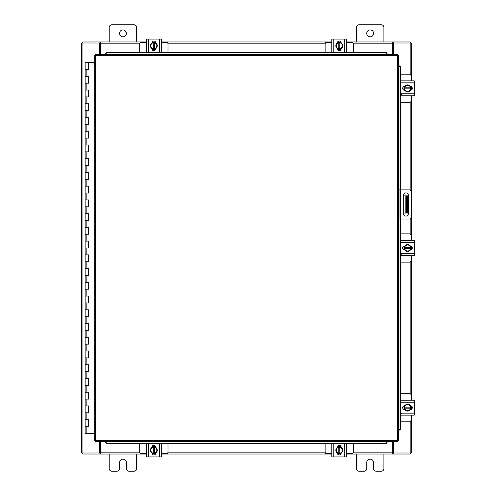 <?xml version="1.0" encoding="UTF-8"?>
<svg xmlns="http://www.w3.org/2000/svg" width="496" height="496" viewBox="0 0 496 496"><rect width="100%" height="100%" fill="white"/><g stroke="black" fill="none" stroke-linecap="round" stroke-linejoin="round"><path stroke-width="0.74" d="M85.231 419.69L88.561 419.69L85.231 419.69M88.35 426.56L85.126 426.56L88.561 426.56L88.35 419.69M85.231 405.957L88.561 405.957L85.231 405.957M88.35 412.827L85.126 412.827L88.561 412.827L88.35 405.957M85.231 392.224L88.561 392.224L85.231 392.224M88.35 399.088L85.126 399.088L88.561 399.088L88.35 392.224M85.231 378.485L88.561 378.485L85.231 378.485M88.35 385.355L85.126 385.355L88.561 385.355L88.35 378.485M85.231 364.752L88.561 364.752L85.231 364.752M88.35 371.616L85.126 371.616L88.561 371.616L88.35 364.752M85.231 351.013L88.561 351.013L85.231 351.013M88.35 357.883L85.126 357.883L88.561 357.883L88.35 351.013M85.231 337.28L88.561 337.28L85.231 337.28M88.35 344.15L85.126 344.15L88.561 344.15L88.35 337.28M85.231 323.547L88.561 323.547L85.231 323.547M88.35 330.41L85.126 330.41L88.561 330.41L88.35 323.547M85.231 309.808L88.561 309.808L85.231 309.808M88.35 316.677L85.126 316.677L88.561 316.677L88.35 309.808M85.231 296.075L88.561 296.075L85.231 296.075M88.35 302.944L85.126 302.944L88.561 302.944L88.35 296.075M85.231 282.336L88.561 282.336L85.231 282.336M88.35 289.205L85.126 289.205L88.561 289.205L88.35 282.336M85.231 268.603L88.561 268.603L85.231 268.603M88.35 275.472L85.126 275.472L88.561 275.472L88.35 268.603M85.231 254.87L88.561 254.87L85.231 254.87M88.35 261.733L85.126 261.733L88.561 261.733L88.35 254.87M85.231 241.13L88.561 241.13L85.231 241.13M88.35 248L85.126 248L88.561 248L88.35 241.13M85.231 227.397L88.561 227.397L85.231 227.397M88.35 234.267L85.126 234.267L88.561 234.267L88.35 227.397M85.231 213.664L88.561 213.664L85.231 213.664M88.35 220.528L85.126 220.528L88.561 220.528L88.35 213.664M85.231 199.925L88.561 199.925L85.231 199.925M88.35 206.795L85.126 206.795L88.561 206.795L88.35 199.925M85.231 186.192L88.561 186.192L85.231 186.192M88.35 193.056L85.126 193.056L88.561 193.056L88.35 186.192M85.231 172.453L88.561 172.453L85.231 172.453M88.35 179.323L85.126 179.323L88.561 179.323L88.35 172.453M85.231 158.72L88.561 158.72L85.231 158.72M88.35 165.59L85.126 165.59L88.561 165.59L88.35 158.72M85.231 144.987L88.561 144.987L85.231 144.987M88.35 151.85L85.126 151.85L88.561 151.85L88.35 144.987M85.231 131.248L88.561 131.248L85.231 131.248M88.35 138.117L85.126 138.117L88.561 138.117L88.35 131.248M85.231 117.515L88.561 117.515L85.231 117.515M88.35 124.384L85.126 124.384L88.561 124.384L88.35 117.515M85.231 103.776L88.561 103.776L85.231 103.776M88.35 110.645L85.126 110.645L88.561 110.645L88.35 103.776M85.231 90.043L88.561 90.043L85.231 90.043M88.35 96.912L85.126 96.912L88.561 96.912L88.35 90.043M85.231 76.31L88.561 76.31L85.231 76.31M88.35 83.173L85.126 83.173L88.561 83.173L88.35 76.31M88.455 62.57L85.126 62.57L85.126 69.44L88.561 69.44L85.126 69.44L85.126 433.43L94.24 433.43M94.24 62.57L88.561 62.57L88.35 69.44M366.736 33.387A3.435 3.435 0 0 0 370.171 36.816A3.435 3.435 0 0 0 373.606 33.387A3.435 3.435 0 0 0 370.171 29.952A3.435 3.435 0 0 0 366.736 33.387M383.904 41.968L383.904 27.41A2.61 2.61 0 0 0 381.3 24.8L359.048 24.8A2.61 2.61 0 0 0 356.438 27.41L356.438 41.968M356.438 454.032L356.438 468.59A2.61 2.61 0 0 0 359.048 471.2L364.126 471.2A2.61 2.61 0 0 0 366.736 468.59L366.736 462.613A3.435 3.435 0 0 1 370.171 459.184A3.435 3.435 0 0 1 373.606 462.613L373.606 468.59A2.61 2.61 0 0 0 376.216 471.2L381.3 471.2A2.61 2.61 0 0 0 383.904 468.59L383.904 454.032M407.594 213.044L405.809 213.044L405.809 195.877L407.594 195.877L407.594 213.044M403.31 213.044L405.809 213.044M407.594 199.305L406.497 199.305L406.497 209.61L407.594 209.61M403.31 195.877L405.809 195.877M406.497 213.044L406.497 209.61M406.497 199.305L406.497 195.877M398.561 189.9L409.33 189.9A2.145 2.145 0 0 1 411.469 192.045L411.469 216.876A2.145 2.145 0 0 1 409.33 219.021L398.561 219.021M399.931 219.021L399.931 189.9M408.462 213.516L408.462 195.48A2.573 2.573 0 0 0 405.889 192.907A2.573 2.573 0 0 0 403.31 195.48L403.31 213.516A2.573 2.573 0 0 0 405.889 216.095A2.573 2.573 0 0 0 408.462 213.516M119.499 33.387A3.435 3.435 0 0 0 122.934 36.816A3.435 3.435 0 0 0 126.368 33.387A3.435 3.435 0 0 0 122.934 29.952A3.435 3.435 0 0 0 119.499 33.387M136.673 41.968L136.673 27.41A2.61 2.61 0 0 0 134.063 24.8L111.811 24.8A2.61 2.61 0 0 0 109.201 27.41L109.201 41.968M109.201 454.032L109.201 468.59A2.61 2.61 0 0 0 111.811 471.2L116.889 471.2A2.61 2.61 0 0 0 119.499 468.59L119.499 462.613A3.435 3.435 0 0 1 122.934 459.184A3.435 3.435 0 0 1 126.368 462.613L126.368 468.59A2.61 2.61 0 0 0 128.979 471.2L134.063 471.2A2.61 2.61 0 0 0 136.673 468.59L136.673 454.032M400.508 102.474L409.398 102.474A1.649 1.649 0 0 0 411.041 100.824L411.041 95.815M411.041 80.842L411.041 75.826A1.649 1.649 0 0 0 409.398 74.177L400.508 74.177M400.948 81.046L400.508 81.046M400.508 95.604L400.948 95.604M411.252 86.602L411.252 90.049M403.967 90.154L403.967 86.502M410.614 86.664A3.435 3.435 0 0 1 410.614 89.987M410.552 90.098A3.435 3.435 0 0 1 407.669 91.76M407.551 91.76A3.435 3.435 0 0 1 404.668 90.098M404.606 89.987A3.435 3.435 0 0 1 404.606 86.664M404.668 86.558A3.435 3.435 0 0 1 407.551 84.89M407.669 84.89A3.435 3.435 0 0 1 410.552 86.558M409.25 85.802A3.007 3.007 0 0 1 410.576 87.811L410.614 86.595A3.466 3.466 0 0 0 410.614 86.589L407.613 84.859L404.606 86.589A3.466 3.466 0 0 1 404.606 86.589L404.606 88.84L410.576 88.84A3.007 3.007 0 0 1 409.25 90.849L407.613 91.797L404.606 90.061L404.649 88.84A3.007 3.007 0 0 0 405.976 90.849M405.976 85.802A3.007 3.007 0 0 0 404.649 87.811L410.614 87.811L410.614 90.061L409.25 90.849M406.243 85.647A3.007 3.007 0 0 1 408.977 85.647M408.977 91.004A3.007 3.007 0 0 1 406.243 91.004M410.452 86.397A1.928 1.928 0 0 1 412.306 88.325A1.928 1.928 0 0 1 410.452 90.253M401.772 94.507L400.948 94.507M400.948 82.832L400.948 80.842L414.272 80.842L414.272 82.832L400.948 82.832L400.948 93.818L414.272 93.818L414.272 95.815L400.948 95.815L400.948 93.818M404.767 90.253L404.593 90.253A1.928 1.928 0 0 1 402.665 88.325A1.928 1.928 0 0 1 404.593 86.397L404.767 86.397M414.272 82.832L414.272 93.818M400.508 262.148L409.398 262.148A1.649 1.649 0 0 0 411.041 260.499L411.041 255.483M411.041 240.517L411.041 235.501A1.649 1.649 0 0 0 409.398 233.852L400.508 233.852M400.948 240.721L400.508 240.721M400.508 255.279L400.948 255.279M411.252 246.276L411.252 249.724M403.967 249.823L403.967 246.177M410.614 246.338A3.435 3.435 0 0 1 410.614 249.662M410.552 249.773A3.435 3.435 0 0 1 407.669 251.435M407.551 251.435A3.435 3.435 0 0 1 404.668 249.773M404.606 249.662A3.435 3.435 0 0 1 404.606 246.338M404.668 246.227A3.435 3.435 0 0 1 407.551 244.565M407.669 244.565A3.435 3.435 0 0 1 410.552 246.227M409.25 245.477A3.007 3.007 0 0 1 410.576 247.485L410.614 246.27A3.466 3.466 0 0 0 410.614 246.264L407.613 244.534L404.606 246.264A3.466 3.466 0 0 1 404.606 246.264L404.606 248.515L410.576 248.515A3.007 3.007 0 0 1 409.25 250.523L407.613 251.466L404.606 249.736L404.649 248.515A3.007 3.007 0 0 0 405.976 250.523M405.976 245.477A3.007 3.007 0 0 0 404.649 247.485L410.614 247.485L410.614 249.73L409.25 250.523M406.243 245.322A3.007 3.007 0 0 1 408.977 245.322M408.977 250.678A3.007 3.007 0 0 1 406.243 250.678M410.452 246.072A1.928 1.928 0 0 1 412.306 248A1.928 1.928 0 0 1 410.452 249.928M401.772 254.181L400.948 254.181M400.948 242.507L400.948 240.517L414.272 240.517L414.272 242.507L400.948 242.507L400.948 253.493L414.272 253.493L414.272 255.483L400.948 255.483L400.948 253.493M404.767 249.928L404.593 249.928A1.928 1.928 0 0 1 402.665 248A1.928 1.928 0 0 1 404.593 246.072L404.767 246.072M414.272 242.507L414.272 253.493M167.989 52.464L167.989 43.952A1.649 1.649 0 0 0 166.34 42.303L161.324 42.303M146.351 42.303L141.341 42.303A1.649 1.649 0 0 0 139.692 43.952L139.692 52.464M152.117 42.098L155.558 42.098M155.663 49.377L152.012 49.377M152.179 42.73A3.435 3.435 0 0 1 155.502 42.73M155.608 42.792A3.435 3.435 0 0 1 157.275 45.675M157.275 45.799A3.435 3.435 0 0 1 155.608 48.676M155.502 48.744A3.435 3.435 0 0 1 152.179 48.744M152.067 48.676A3.435 3.435 0 0 1 150.406 45.799M150.406 45.675A3.435 3.435 0 0 1 152.067 42.792M151.317 44.101A3.007 3.007 0 0 1 153.326 42.774L152.105 42.73A3.466 3.466 0 0 0 152.105 42.737L150.369 45.737L152.105 48.738A3.466 3.466 0 0 1 152.105 48.738L154.355 48.744L154.355 42.774A3.007 3.007 0 0 1 156.364 44.101L157.306 45.737L155.577 48.738A3.466 3.466 0 0 1 155.57 48.744L154.355 48.701A3.007 3.007 0 0 0 156.364 47.374M151.317 47.374A3.007 3.007 0 0 0 153.326 48.701L153.326 42.73L155.57 42.73A3.466 3.466 0 0 1 155.577 42.737L156.364 44.101M151.156 47.101A3.007 3.007 0 0 1 151.156 44.373M156.519 44.373A3.007 3.007 0 0 1 156.519 47.101M151.912 42.898A1.928 1.928 0 0 1 153.841 41.038A1.928 1.928 0 0 1 155.769 42.898M148.347 52.396L146.351 52.396L146.351 39.072L148.347 39.072L148.347 52.396L159.334 52.396L159.334 39.072L161.324 39.072L161.324 52.396L159.334 52.396M155.769 48.577L155.769 48.751A1.928 1.928 0 0 1 153.841 50.679A1.928 1.928 0 0 1 151.912 48.751L151.912 48.577M148.347 39.072L159.334 39.072M353.412 52.464L353.412 43.952A1.649 1.649 0 0 0 351.763 42.303L346.754 42.303M331.781 42.303L326.765 42.303A1.649 1.649 0 0 0 325.122 43.952L325.122 52.464M337.547 42.098L340.988 42.098M341.093 49.377L337.441 49.377M337.602 42.73A3.435 3.435 0 0 1 340.932 42.73M341.037 42.792A3.435 3.435 0 0 1 342.699 45.675M342.699 45.799A3.435 3.435 0 0 1 341.037 48.676M340.932 48.744A3.435 3.435 0 0 1 337.602 48.744M337.497 48.676A3.435 3.435 0 0 1 335.835 45.799M335.835 45.675A3.435 3.435 0 0 1 337.497 42.792M336.741 44.101A3.007 3.007 0 0 1 338.749 42.774L337.534 42.73A3.466 3.466 0 0 0 337.534 42.737L335.798 45.737L337.534 48.738A3.466 3.466 0 0 1 337.534 48.738L339.785 48.744L339.785 42.774A3.007 3.007 0 0 1 341.787 44.101L342.736 45.737L341 48.738L339.785 48.701A3.007 3.007 0 0 0 341.787 47.374M336.741 47.374A3.007 3.007 0 0 0 338.749 48.701L338.749 42.73L341 42.73A3.466 3.466 0 0 1 341 42.737L341.787 44.101M336.586 47.101A3.007 3.007 0 0 1 336.586 44.373M341.949 44.373A3.007 3.007 0 0 1 341.949 47.101M337.336 42.898A1.928 1.928 0 0 1 339.264 41.038A1.928 1.928 0 0 1 341.192 42.898M333.771 52.396L331.781 52.396L331.781 39.072L333.771 39.072L333.771 52.396L344.763 52.396L344.763 39.072L346.754 39.072L346.754 52.396L344.763 52.396M341.198 48.577L341.198 48.751A1.928 1.928 0 0 1 339.264 50.679A1.928 1.928 0 0 1 337.336 48.751L337.336 48.577M333.771 39.072L344.763 39.072M139.692 443.536L139.692 452.048A1.649 1.649 0 0 0 141.341 453.697L146.351 453.697M161.324 453.697L166.34 453.697A1.649 1.649 0 0 0 167.989 452.048L167.989 443.536M155.558 453.902L152.117 453.902M152.012 446.623L155.663 446.623M155.502 453.27A3.435 3.435 0 0 1 152.179 453.27M152.067 453.208A3.435 3.435 0 0 1 150.406 450.325M150.406 450.201A3.435 3.435 0 0 1 152.067 447.324M152.179 447.256A3.435 3.435 0 0 1 155.502 447.256M155.608 447.324A3.435 3.435 0 0 1 157.275 450.201M157.275 450.325A3.435 3.435 0 0 1 155.608 453.208M156.364 451.899A3.007 3.007 0 0 1 154.355 453.226L155.57 453.27A3.466 3.466 0 0 0 155.577 453.263L157.306 450.263L155.577 447.262A3.466 3.466 0 0 0 155.57 447.256L153.326 447.256L153.326 453.226A3.007 3.007 0 0 1 151.317 451.899L150.369 450.263L152.105 447.262L153.326 447.299A3.007 3.007 0 0 0 151.317 448.626M156.364 448.626A3.007 3.007 0 0 0 154.355 447.299L154.355 453.27L152.105 453.27A3.466 3.466 0 0 1 152.105 453.263L151.317 451.899M156.519 448.899A3.007 3.007 0 0 1 156.519 451.627M151.156 451.627A3.007 3.007 0 0 1 151.156 448.899M155.769 453.102A1.928 1.928 0 0 1 153.841 454.962A1.928 1.928 0 0 1 151.912 453.102M159.334 443.604L161.324 443.604L161.324 456.928L159.334 456.928L159.334 443.604L148.347 443.604L148.347 456.928L146.351 456.928L146.351 443.604L148.347 443.604M151.912 447.423L151.912 447.249A1.928 1.928 0 0 1 153.841 445.321A1.928 1.928 0 0 1 155.769 447.249L155.769 447.423M159.334 456.928L148.347 456.928M161.324 449.19L161.324 446.648M161.324 443.604L161.324 445.141M161.324 456.928L161.324 455.21M325.122 443.536L325.122 452.048A1.649 1.649 0 0 0 326.765 453.697L331.781 453.697M346.754 453.697L351.763 453.697A1.649 1.649 0 0 0 353.412 452.048L353.412 443.536M340.988 453.902L337.547 453.902M337.441 446.623L341.093 446.623M340.932 453.27A3.435 3.435 0 0 1 337.602 453.27M337.497 453.208A3.435 3.435 0 0 1 335.835 450.325M335.835 450.201A3.435 3.435 0 0 1 337.497 447.324M337.602 447.256A3.435 3.435 0 0 1 340.932 447.256M341.037 447.324A3.435 3.435 0 0 1 342.699 450.201M342.699 450.325A3.435 3.435 0 0 1 341.037 453.208M341.787 451.899A3.007 3.007 0 0 1 339.785 453.226L341 453.27A3.466 3.466 0 0 0 341 453.263L342.736 450.263L341 447.262A3.466 3.466 0 0 1 341 447.262L338.749 447.256L338.749 453.226A3.007 3.007 0 0 1 336.741 451.899L335.798 450.263L337.534 447.262L338.749 447.299A3.007 3.007 0 0 0 336.741 448.626M341.787 448.626A3.007 3.007 0 0 0 339.785 447.299L339.785 453.27L337.534 453.27A3.466 3.466 0 0 1 337.534 453.263L336.741 451.899M341.949 448.899A3.007 3.007 0 0 1 341.949 451.627M336.586 451.627A3.007 3.007 0 0 1 336.586 448.899M341.192 453.102A1.928 1.928 0 0 1 339.264 454.962A1.928 1.928 0 0 1 337.336 453.102M344.763 443.604L346.754 443.604L346.754 456.928L344.763 456.928L344.763 443.604L333.771 443.604L333.771 456.928L331.781 456.928L331.781 443.604L333.771 443.604M337.336 447.423L337.336 447.249A1.928 1.928 0 0 1 339.264 445.321A1.928 1.928 0 0 1 341.198 447.249L341.198 447.423M344.763 456.928L333.771 456.928M346.754 449.19L346.754 446.648M346.754 456.928L346.754 455.21M397.352 55.62L398.561 55.633L398.561 440.367L397.352 440.38L397.339 441.589L95.455 441.589L95.443 440.38L94.24 440.367L94.24 55.633L95.443 55.62L95.455 54.411L397.339 54.411L397.352 55.62L95.443 55.62L95.443 440.38L397.352 440.38L397.352 55.62M398.827 219.021L398.561 430.063L399.317 430.063L398.827 430.063A1.376 1.19 -90 0 0 399.993 428.693L400.508 428.693A1.376 1.19 90 0 1 399.342 430.063L399.317 430.063M400.508 67.307L399.993 67.307A1.376 1.19 -90 0 0 398.827 65.937L399.342 65.937A1.376 1.19 90 0 1 400.508 67.307L400.508 189.9M398.827 189.9L398.827 65.937L399.317 65.937M400.508 219.021L400.508 428.693M399.993 67.307L399.993 189.9M399.993 219.021L399.993 428.693M387.035 442.345L387.035 442.37A1.376 1.19 180 0 1 385.665 443.536L385.665 443.021A1.376 1.19 0 0 0 387.035 441.855L105.76 441.589L105.76 442.345L105.76 441.855A1.376 1.19 0 0 0 107.136 443.021L107.136 443.536A1.376 1.19 180 0 1 105.76 442.37L105.76 442.345M385.665 443.536L107.136 443.536M385.665 443.021L107.136 443.021M105.76 53.655L105.76 53.63A1.376 1.19 0 0 1 107.136 52.464L107.136 52.979A1.376 1.19 180 0 0 105.76 54.145L387.035 54.411L387.035 53.655L387.035 54.145A1.376 1.19 180 0 0 385.665 52.979L385.665 52.464A1.376 1.19 0 0 1 387.035 53.63L387.035 53.655M107.136 52.464L385.665 52.464M107.136 52.979L385.665 52.979M393.52 441.589L393.52 453.003L411.376 453.003L411.376 415.158M411.376 80.842L411.376 42.997L393.52 42.997L393.52 54.411M99.591 54.411L99.591 42.997L81.728 42.997L81.728 453.003L99.591 453.003L99.591 441.589M411.376 86.676L411.376 89.974M411.376 95.815L411.376 191.419M411.376 217.496L411.376 240.517M411.376 246.351L411.376 249.649M411.376 255.483L411.376 400.185M411.376 406.026L411.376 409.324M146.351 454.032L100.446 454.032L100.446 441.589M392.658 441.589L392.658 454.032L393.173 454.032L393.173 453.003L392.658 453.003M393.52 453.003L393.173 453.003M410.353 453.003L410.353 454.032L393.173 454.032M100.446 453.003L99.932 453.003L99.932 454.032L82.751 454.032L82.751 453.003M99.932 453.003L99.591 453.003M392.658 454.032L346.754 454.032M340.919 454.032L337.615 454.032M331.781 454.032L161.324 454.032M155.49 454.032L152.191 454.032M99.932 454.032L100.446 454.032M346.754 41.968L392.658 41.968L392.658 54.411M100.446 54.411L100.446 41.968L99.932 41.968L99.932 42.997L100.446 42.997M99.591 42.997L99.932 42.997M82.751 42.997L82.751 41.968L99.932 41.968M392.658 42.997L393.173 42.997L393.173 41.968L410.353 41.968L410.353 42.997M393.173 42.997L393.52 42.997M100.446 41.968L146.351 41.968M152.191 41.968L155.49 41.968M161.324 41.968L331.781 41.968M337.615 41.968L340.919 41.968M393.173 41.968L392.658 41.968M400.508 421.823L409.398 421.823A1.649 1.649 0 0 0 411.041 420.174L411.041 415.158M411.041 400.185L411.041 395.176A1.649 1.649 0 0 0 409.398 393.526L400.508 393.526M400.948 400.396L400.508 400.396M400.508 414.954L400.948 414.954M411.252 405.951L411.252 409.398M403.967 409.498L403.967 405.846M410.614 406.013A3.435 3.435 0 0 1 410.614 409.336M410.552 409.442A3.435 3.435 0 0 1 407.669 411.11M407.551 411.11A3.435 3.435 0 0 1 404.668 409.442M404.606 409.336A3.435 3.435 0 0 1 404.606 406.013M404.668 405.902A3.435 3.435 0 0 1 407.551 404.24M407.669 404.24A3.435 3.435 0 0 1 410.552 405.902M409.25 405.151A3.007 3.007 0 0 1 410.576 407.16L410.614 405.939L407.613 404.203L404.606 405.939L404.606 408.189L410.576 408.189A3.007 3.007 0 0 1 409.25 410.198L407.613 411.141L404.606 409.411L404.649 408.189A3.007 3.007 0 0 0 405.976 410.198M405.976 405.151A3.007 3.007 0 0 0 404.649 407.16L410.614 407.16L410.614 409.405L409.25 410.198M406.243 404.996A3.007 3.007 0 0 1 408.977 404.996M408.977 410.353A3.007 3.007 0 0 1 406.243 410.353M410.452 405.747A1.928 1.928 0 0 1 412.306 407.675A1.928 1.928 0 0 1 410.452 409.603M401.772 413.856L400.948 413.856M400.948 402.182L400.948 400.185L414.272 400.185L414.272 402.182L400.948 402.182L400.948 413.168L414.272 413.168L414.272 415.158L400.948 415.158L400.948 413.168M404.767 409.603L404.593 409.603A1.928 1.928 0 0 1 402.665 407.675A1.928 1.928 0 0 1 404.593 405.747L404.767 405.747M414.272 402.182L414.272 413.168M86.843 426.56L86.843 433.43M86.843 412.827L86.843 419.69M86.843 399.088L86.843 405.957M86.843 385.355L86.843 392.224M86.843 371.616L86.843 378.485M86.843 357.883L86.843 364.752M86.843 344.15L86.843 351.013M86.843 330.41L86.843 337.28M86.843 316.677L86.843 323.547M86.843 302.944L86.843 309.808M86.843 289.205L86.843 296.075M86.843 275.472L86.843 282.336M86.843 261.733L86.843 268.603M86.843 248L86.843 254.87M86.843 234.267L86.843 241.13M86.843 220.528L86.843 227.397M86.843 206.795L86.843 213.664M86.843 193.056L86.843 199.925M86.843 179.323L86.843 186.192M86.843 165.59L86.843 172.453M86.843 151.85L86.843 158.72M86.843 138.117L86.843 144.987M86.843 124.384L86.843 131.248M86.843 110.645L86.843 117.515M86.843 96.912L86.843 103.776M86.843 83.173L86.843 90.043M86.843 69.44L86.843 76.31M400.346 189.9L400.346 219.021M410.173 42.997L410.173 74.375M410.173 102.281L410.173 190.073M410.173 218.841L410.173 234.05M410.173 261.95L410.173 393.719M410.173 421.625L410.173 453.003M82.931 453.003L82.931 42.997M100.446 452.823L139.884 452.823M167.791 452.823L325.314 452.823M353.22 452.823L392.658 452.823M392.658 43.177L353.22 43.177M325.314 43.177L167.791 43.177M139.884 43.177L100.446 43.177M88.561 419.69L88.561 426.56M88.561 405.957L88.561 412.827M88.561 392.224L88.561 399.088M88.561 378.485L88.561 385.355M88.561 364.752L88.561 371.616M88.561 351.013L88.561 357.883M88.561 337.28L88.561 344.15M88.561 323.547L88.561 330.41M88.561 309.808L88.561 316.677M88.561 296.075L88.561 302.944M88.561 282.336L88.561 289.205M88.561 268.603L88.561 275.472M88.561 254.87L88.561 261.733M88.561 241.13L88.561 248M88.561 227.397L88.561 234.267M88.561 213.664L88.561 220.528M88.561 199.925L88.561 206.795M88.561 186.192L88.561 193.056M88.561 172.453L88.561 179.323M88.561 158.72L88.561 165.59M88.561 144.987L88.561 151.85M88.561 131.248L88.561 138.117M88.561 117.515L88.561 124.384M88.561 103.776L88.561 110.645M88.561 90.043L88.561 96.912M88.561 76.31L88.561 83.173"/></g></svg>
